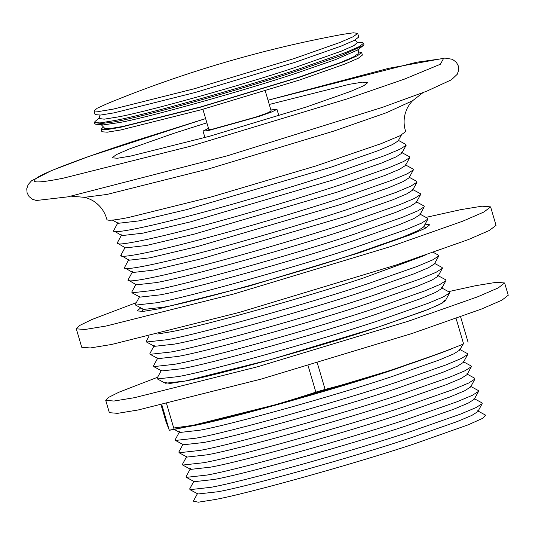 <?xml version="1.0" encoding="UTF-8"?>
<svg xmlns="http://www.w3.org/2000/svg" width="535" height="535" viewBox="0 0 535 535"><rect width="100%" height="100%" fill="white"/><g stroke="black" fill="none" stroke-linecap="round" stroke-linejoin="round"><path stroke-width="0.8" d="M265.28 90.917L271.198 111.012L267.005 113.173L256.138 116.991L213.298 128.962L208.797 129.376L202.885 109.28M113.032 109.167L99.49 111.38L94.033 110.939L97.176 108.251L107.415 103.569C183.365 72.379 261.709 49.32 342.44 34.394L353.341 32.802L357.674 33.344L353.434 36.614L339.959 42.452L294.063 58.609L194.305 88.756L113.032 109.167M357.674 33.344L358.758 37.022L354.518 40.299L341.042 46.137L295.146 62.294L195.389 92.435L114.115 112.845L100.573 115.058L95.116 114.617L94.033 110.939M354.999 40.045L357.367 42.553L353.956 45.589L340.976 51.3L295.166 67.463C243.492 84.811 146.001 112.036 117.894 116.964L104.171 119.178L99.283 118.509L99.911 115.125M356.979 42.138L362.623 42.746L363.579 43.275L359.246 46.612L345.496 52.577L298.637 69.069C244.769 87.151 143.146 115.527 113.848 120.669L100.018 122.93L94.454 122.482L94.969 121.525L99.383 117.954M363.579 43.275L363.94 44.505L363.425 45.462L342.226 55.212L298.998 70.299C245.13 88.382 143.507 116.757 114.209 121.9L95.765 124.24L94.815 123.712L94.454 122.482M363.425 45.462L357.333 50.15L335.545 59.586L296.805 73.028C245.13 90.375 147.64 117.6 119.532 122.535L103.422 124.876L95.765 124.24M359.112 48.478L358.136 53.741L353.374 57.038L340.233 62.642L296.952 77.843L201.026 106.833L122.869 126.461L110.31 128.54L104.7 128.333L101.028 124.441M358.47 51.915L361.64 52.51L357.454 55.747L344.132 61.518L298.771 77.481L200.184 107.274L119.86 127.444L106.472 129.637L101.082 129.196L103.422 126.976M361.64 52.51L362.396 55.065L358.203 58.302L344.888 64.073L299.526 80.036L200.933 109.829L120.609 129.998L107.227 132.192L101.837 131.75L101.082 129.196M270.891 109.963L276.963 109.314L271.994 111.868L259.121 116.403L208.362 130.58L203.032 131.075L208.489 128.326M425.098 224.172L429.765 224.78L425.058 228.412L410.104 234.892L359.159 252.828L248.434 286.278L158.226 308.936L143.193 311.397L137.141 310.902L140.732 307.859M425.98 217.384L460.749 209.66L482.028 206.182L490.602 206.878L483.941 212.014L462.762 221.189L390.637 246.582L233.875 293.949L106.157 326.022L84.878 329.5L76.304 328.811L79.849 325.387L91.712 319.596L136.318 302.636M490.602 206.878L496.032 225.329L489.371 230.471L468.199 239.647L396.067 265.039L239.305 312.407L111.588 344.48L90.308 347.957L81.735 347.268L76.304 328.811M157.604 377.255L118.89 392.229L108.732 397.318L105.729 400.367L109.354 412.672L117.606 413.341L138.097 409.991L261.067 379.108L411.997 333.499L481.446 309.056L501.837 300.215L508.25 295.266L504.632 282.968L496.38 282.299L475.882 285.65L448.504 291.642M105.729 400.367L113.982 401.036L134.479 397.686L257.449 366.803L408.379 321.194L477.822 296.751L498.212 287.917L504.632 282.968M166.051 421.847L161.095 405.015L166.051 421.854L169.314 430.193L174.096 429.244C224.586 419.273 267.146 408.138 315.864 392.135L325.099 389.413C349.549 383.187 372.848 376.326 394.984 368.836C417.24 361.754 440.118 353.468 463.604 343.965L441.154 352.859L394.455 369.01C348.499 384.11 290.752 401.096 244.06 413.247C216.548 420.537 191.63 426.214 169.287 430.3L161.851 404.841M468.065 342.193L460.608 316.86L468.065 342.193M173.728 428L192.827 425.365L278.327 404.012L386.303 371.664M445.02 300.082L442.144 303.191L428.321 309.384L377.697 327.28L271.64 359.326L185.224 381.027L169.869 383.475L165.108 382.465M408.807 177.045L416.765 181.365L417.006 182.188L412.659 190.132L406.894 193.83L392.483 199.923L345.108 216.548L201.427 258.753L153.585 270.108L132.747 272.516L124.454 267.627L128.895 259.428M417.006 182.188L410.98 186.046L395.913 192.419L346.486 209.76C304.535 223.63 240.837 242.368 198.224 253.369C154.1 264.972 122.408 271.098 124.454 267.627M405.189 164.74L413.147 169.06L413.388 169.883L409.041 177.827L403.276 181.525L388.858 187.624L341.484 204.243L197.803 246.448L149.96 257.803L129.129 260.211L120.836 255.322L125.277 247.123M413.388 169.883L407.356 173.748L392.295 180.114L342.861 197.455C300.917 211.325 237.212 230.063 194.606 241.064C150.482 252.667 118.783 258.793 120.836 255.322M401.564 152.435L409.522 156.762L409.763 157.578L405.416 165.522L399.652 169.22L385.24 175.32L337.866 191.938L194.185 234.143L146.343 245.498L125.504 247.906L117.212 243.017L121.652 234.818M409.763 157.578L403.738 161.443L388.671 167.809L339.243 185.157C297.293 199.02 233.594 217.758 190.982 228.759C146.857 240.362 115.165 246.488 117.212 243.017M397.946 140.13L405.904 144.457L406.145 145.273L401.798 153.217L396.034 156.915L381.615 163.014L334.241 179.633L190.56 221.838L142.718 233.193L121.886 235.601L113.594 230.712L118.034 222.513M406.145 145.273L400.113 149.138L385.053 155.504L335.619 172.852C293.675 186.715 229.97 205.453 187.364 216.461C143.24 228.057 111.541 234.183 113.594 230.712M401.39 135.034L398.174 140.919L392.409 144.611L377.998 150.709L330.623 167.328L186.942 209.533L139.1 220.888L118.262 223.302L112.377 220.099M412.746 100.587C409.161 104.198 406.781 108.886 406.473 109.983L405.369 113.066C403.577 119.151 403.684 125.324 405.684 131.577L399.899 135.796L380.913 143.734L315.63 166.031L210.81 197.087L128.433 217.524C114.276 220.313 107.094 220.948 106.88 219.424M477.615 410.82L485.573 415.14L482.57 418.383L468.132 424.85L415.287 443.535C356.711 463.196 246.214 494.052 214.354 499.65L198.318 502.198L193.356 501.148L197.703 493.196M269.265 104.459L349.409 84.289L362.543 82.143L367.833 82.571L363.72 85.747L350.652 91.405L306.14 107.074L209.406 136.305L130.587 156.1L117.453 158.246L112.169 157.818L116.276 154.648L129.343 148.984L173.855 133.315L206.871 122.823M422.958 92.662L412.579 100.747L386.451 112.711L333.613 131.149L208.703 168.893L106.933 194.452L84.396 197.335L71.289 196.164M412.431 189.35L420.39 193.67L420.63 194.493L414.598 198.351L399.538 204.724L350.104 222.065C308.16 235.935 244.455 254.667 201.849 265.674C157.725 277.277 126.026 283.396 128.079 279.925L132.519 271.726M420.63 194.493L416.284 202.437L410.325 206.222L395.639 212.408L348.726 228.846C292.618 247.685 186.775 277.244 156.26 282.6L136.371 284.821L128.079 279.925M416.049 201.648L424.008 205.975L424.248 206.798L418.029 210.75L402.701 217.203L353.729 234.37C295.153 254.031 184.649 284.887 152.796 290.478L132.031 292.799L131.791 291.976L136.137 284.031M424.248 206.798L419.901 214.742L413.943 218.527L399.264 224.713L352.351 241.151C296.243 259.983 190.393 289.542 159.878 294.905L139.989 297.126L132.031 292.799M419.674 213.953L427.632 218.28L427.873 219.096L421.654 223.055L406.326 229.508L357.347 246.675C298.777 266.336 188.273 297.192 156.414 302.783L135.656 305.104L135.415 304.281L139.762 296.337M427.873 219.096L423.526 227.041L417.567 230.832L402.882 237.012L355.969 253.456C299.861 272.288 194.018 301.847 163.503 307.204L143.614 309.424L135.656 305.104M425.098 255.302L363.212 278.066C307.103 296.898 201.26 326.457 170.745 331.814L157.598 334.027M433.404 252.426L438.493 255.188L438.733 256.011L432.514 259.963L417.186 266.417L368.214 283.583C309.638 303.245 199.134 334.101 167.281 339.698L146.516 342.012L146.276 341.196L149.058 336.114M438.733 256.011L434.387 263.956L428.428 267.747L413.749 273.927L366.836 290.371C310.728 309.203 204.878 338.762 174.363 344.119L154.475 346.339L146.516 342.012M434.159 263.173L442.117 267.493L442.358 268.316L436.139 272.268L420.811 278.722L371.832 295.888C313.263 315.55 202.758 346.406 170.899 352.003L150.141 354.317L149.9 353.501L154.247 345.55M442.358 268.316L438.011 276.261L432.053 280.046L417.367 286.232L370.454 302.67C314.346 321.508 208.503 351.067 177.981 356.424L158.099 358.644L150.141 354.317M437.777 275.471L445.735 279.798L445.976 280.621L439.757 284.573L424.429 291.027L375.456 308.193C316.88 327.855 206.376 358.711 174.524 364.302L153.759 366.622L153.518 365.8L157.865 357.855M445.976 280.621L441.629 288.566L435.671 292.351L420.991 298.537L374.079 314.975C317.971 333.807 212.121 363.365 181.606 368.729L161.717 370.949L153.759 366.622M441.402 287.776L449.36 292.103L449.601 292.919L443.381 296.878L428.053 303.332L379.074 320.498C320.505 340.16 210.001 371.016 178.142 376.607L157.384 378.927L157.143 378.105L161.49 370.16M449.601 292.919L445.254 300.864L439.295 304.656L424.609 310.835L377.697 327.28C321.588 346.112 215.745 375.67 185.224 381.027L165.342 383.247L157.384 378.927M451.105 349.108L393.559 369.712C334.99 389.373 224.486 420.229 192.627 425.827L186.554 426.97M462.808 344.466L459.739 350.084L453.78 353.869L439.095 360.055L392.182 376.493C336.074 395.332 230.231 424.89 199.709 430.247L179.827 432.467L174.196 429.411M459.505 349.295L467.463 353.622L467.704 354.444L461.484 358.396L446.157 364.85L397.177 382.017C338.608 401.678 228.104 432.534 196.251 438.125L175.487 440.445L175.246 439.623L179.593 431.678M467.704 354.444L463.357 362.389L457.398 366.174L442.719 372.36L395.806 388.798C339.698 407.63 233.849 437.189 203.333 442.552L183.445 444.772L175.487 440.445M463.129 361.6L471.088 365.927L471.328 366.742L465.102 370.702L449.781 377.155L400.802 394.322C342.233 413.983 231.729 444.839 199.869 450.43L179.111 452.75L178.871 451.928L183.217 443.983M471.328 366.742L466.981 374.687L461.023 378.479L446.337 384.658L399.424 401.103C343.316 419.935 237.473 449.494 206.951 454.85L187.069 457.071L179.111 452.75M466.747 373.905L474.705 378.232L474.946 379.047L468.727 383.007L453.399 389.46L404.42 406.627C345.851 426.281 235.346 457.144 203.494 462.735L182.729 465.055L182.488 464.233L186.835 456.288M474.946 379.047L470.599 386.992L464.641 390.784L449.962 396.963L403.049 413.408C346.941 432.24 241.091 461.799 210.576 467.155L190.687 469.376L182.729 465.055M470.372 386.21L478.33 390.53L478.571 391.353L472.345 395.311L457.024 401.765L408.044 418.925C349.469 438.586 238.971 469.449 207.112 475.04L186.354 477.354L186.113 476.538L190.46 468.593M478.571 391.353L474.224 399.297L468.265 403.089L453.58 409.268L406.667 425.713C350.559 444.545 244.709 474.104 214.194 479.46L194.312 481.681L186.354 477.354M473.99 398.515L481.948 402.835L482.189 403.657L475.969 407.61L460.642 414.063L411.662 431.23C353.093 450.891 242.589 481.747 210.736 487.345L189.972 489.659L189.731 488.843L194.078 480.898M482.189 403.657L477.842 411.602L471.883 415.394L457.204 421.573L410.291 438.018C354.183 456.85 248.334 486.409 217.819 491.765L197.93 493.986L189.972 489.659M463.604 343.965L456.101 318.479M325.099 389.413L317.302 362.924M315.864 392.135L308.066 365.646M174.096 429.244L166.586 403.738M268.022 100.226L416.631 62.234L443.535 58.502L440.405 64.233L404.299 79.167L346.78 99.015L190.607 146.202L63.364 178.162C35.504 183.766 27.579 183.097 39.59 176.162C52.878 169.047 91.452 155.036 133.215 141.38L205.621 118.589M204.938 137.548L203.032 131.075M278.869 115.787L276.963 109.314M84.176 197.288C89.144 198.385 93.685 201.033 94.535 201.789L97.129 203.788C101.931 207.928 105.188 213.171 106.893 219.517M426.174 227.823L423.8 226.532M141.808 311.517L143.106 309.15M268.015 100.212L388.47 68.36L444.886 58.081L452.363 59.298L456.355 62.267L458.334 65.959L458.676 70.125L457.238 74.291L451.426 79.795L426.729 91.184L382.311 107.388L227.261 155.812L67.952 196.84L36.36 200.498L32.588 199.321L29.104 196.612L27.104 192.928L26.75 188.768L28.161 184.602L31.505 180.823L51.246 170.698L88.242 156.655L205.621 118.576"/></g></svg>
